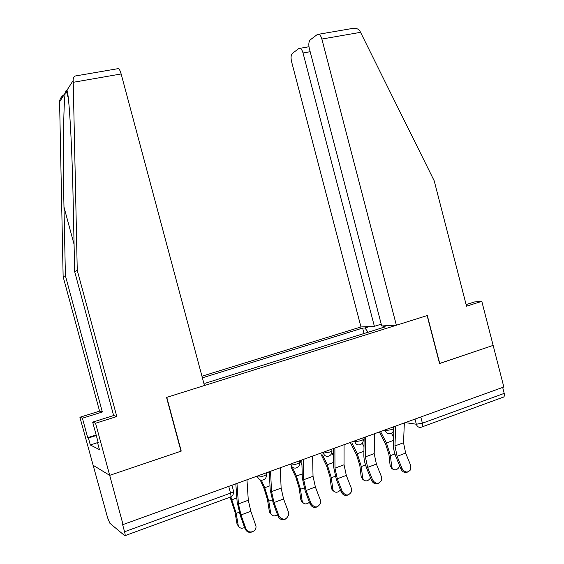 <?xml version="1.0" encoding="UTF-8"?>
<svg xmlns="http://www.w3.org/2000/svg" width="564" height="564" viewBox="0 0 564 564"><rect width="100%" height="100%" fill="white"/><g stroke="black" fill="none" stroke-linecap="round" stroke-linejoin="round"><path stroke-width="0.85" d="M64.211 94.576C61.264 96.543 59.728 98.968 59.594 101.837L63.14 276.755L99.574 411.135L79.905 417.247L107.632 517.851L109.846 523.216L124.799 535.744C125.363 535.927 125.286 534.594 124.559 531.746L230.535 493.119C233.066 492.125 234.039 491.364 233.454 490.835L231.952 485.216M310.172 51.712L303.023 52.988L374.383 326.309L360.967 326.958L201.961 376.223M97.544 442.627L90.31 444.968L99.447 449.621L97.459 442.31L98.249 442.691L92.672 422.133L95.556 423.24L109.698 475.346L92.933 465.159L109.698 475.346L123.051 524.562L503.835 386.996L493.133 345.387L439.539 363.484M117.629 68.73L118.482 68.582C119.434 69.224 120.322 71.022 121.147 73.962L204.443 385.522L166.549 397.43L180.995 451.186L109.698 475.346L181.227 451.101L166.782 397.352L427.117 315.579L439.553 363.547L493.133 345.387L481.804 301.352L474.514 301.952L466.111 304.595M123.051 524.562L122.487 524.111L124.559 531.746M502.672 387.419L504.209 393.376C504.695 395.822 504.223 397.141 502.785 397.338L422.119 426.877M386.834 325.703L382.11 327.176L381.941 327.903M203.78 383.034L205.374 383.21L384.613 327.064L382.11 327.176M368.13 332.231L364.915 327.973L362.61 328.079L202.391 377.831M364.915 327.973L369.512 326.542M364.034 333.514L362.61 328.079M402.097 468.578C404.832 472.674 407.652 473.083 410.55 469.791L410.655 465.307L405.65 453.096L397.105 456.304L402.097 468.578L400.955 469.072L395.977 456.833C394.166 452.286 393.305 448.105 393.383 444.305L393.989 426.68M407.864 471.941C404.973 473.189 402.668 472.23 400.955 469.072M395.667 426.074L394.962 445.927L397.105 456.304M404.346 422.944L403.528 442.747L405.65 453.096M391.79 468.395L390.147 465.723L391.663 466.844L392.692 469.065C395.427 470.679 397.775 469.678 399.735 466.075M379.332 431.975L385.649 444.101L388.927 454.542L390.147 465.723M391.663 466.844L390.45 455.627L386.467 442.966L380.841 432.186M393.623 437.382L391.444 433.258M372.571 479.865C375.525 484.173 378.458 484.455 381.377 480.697L381.363 476.502L376.392 464.087L367.615 467.387L372.571 479.865L371.493 480.338L366.551 467.887C364.753 463.263 363.858 459.04 363.865 455.211L364.125 437.474M378.493 483.256C375.525 484.504 373.192 483.531 371.493 480.338M365.705 436.903L365.387 456.875L367.615 467.387M374.623 433.674L374.193 453.618L376.392 464.087M342.214 491.477C345.45 496.024 348.51 496.13 351.4 491.808L351.252 488.015L346.317 475.389L337.293 478.78L342.214 491.477L341.199 491.914L336.299 479.259L333.514 466.421L333.409 448.563M348.298 494.889C345.26 496.137 342.891 495.15 341.199 491.914M334.889 448.035L334.988 468.141L337.293 478.78M344.068 444.714L344.04 464.785L346.317 475.389M396.372 325.238L321.868 39.05C321.106 36.357 320.049 34.749 318.688 34.242L317.299 34.517L310.299 39.825C308.762 41.461 308.43 44.309 309.291 48.349L381.701 325.95L396.372 325.238L427.308 315.523L439.737 363.484M350.131 28.849L353.931 28.2C356.723 28.299 358.683 29.187 359.818 30.858L434.209 180.832L466.52 306.174L481.804 301.352M303.023 52.988C302.276 50.351 301.261 48.8 299.985 48.328L298.772 48.56L292.385 53.411C290.982 54.927 290.7 57.62 291.539 61.483L360.967 326.958M381.236 324.173L374.383 326.309M121.147 73.962L73.235 82.302L73.158 80.504C73.024 78.41 73.68 76.915 75.125 76.02L77.423 75.625M92.672 422.133L113.625 415.534L74.652 271.566L73.116 199.036C72.136 147.26 69.048 93.652 66.961 90.247L66.157 90.24L65.234 92.968C63.464 102.888 62.879 158.703 63.986 207.066L65.403 275.74L102.338 412.002L82.415 418.213L87.702 437.664L96.148 434.957M74.652 271.566L77.254 270.396L116.804 416.535L95.556 423.24M73.235 82.302L77.254 270.396M113.625 415.534L116.804 416.535M90.31 444.968L88.414 438.002L87.702 437.664M79.905 417.247L82.415 418.213M99.574 411.135L102.338 412.002M63.14 276.755L65.403 275.74M97.459 442.31L98.094 442.106M96.289 435.478L88.414 438.002M362.871 479.379L361.171 476.7L362.631 477.863L363.491 479.872C365.895 481.698 368.243 481.05 370.534 477.927M350.589 443.036L356.518 454.817L359.818 465.413L361.171 476.7M362.631 477.863L361.277 466.548L357.273 453.696L352.056 443.339M363.991 446.625L362.257 443.226M333.169 490.673L332.076 489.728L331.399 487.98L332.802 489.185L333.479 490.934C335.58 492.957 337.906 492.633 340.444 489.961M321.156 454.619L326.584 465.829L329.905 476.58L331.399 487.98M332.802 489.185L331.301 477.764L327.275 464.722L322.545 454.972M333.451 455.832L331.872 452.61M310.983 503.412C314.592 508.22 317.786 508.115 320.556 503.088L320.289 499.859L315.389 487.007L306.104 490.497L310.983 503.412L310.052 503.828L305.187 490.948L302.304 477.948L301.818 459.977M317.243 506.846C314.127 508.101 311.73 507.099 310.052 503.828M303.185 459.484L303.714 479.724L306.104 490.497M312.625 456.072L313.027 476.27L315.389 487.007M278.856 515.693C282.945 520.784 286.258 520.396 288.782 514.53L288.43 512.034L283.579 498.957L274.019 502.545L278.856 515.693L278.003 516.081L273.18 502.968L270.191 489.813L269.296 471.73M285.292 519.148C282.092 520.417 279.666 519.395 278.003 516.081M270.551 471.271L271.545 491.639L274.019 502.545M280.273 467.76L281.126 488.093L283.579 498.957M245.784 528.341C247.638 534.327 256.733 532.338 255.971 526.149L250.832 511.259L240.997 514.953L245.784 528.341L245.016 528.694L240.243 515.348L237.141 502.016L235.815 483.827M252.418 531.81C249.133 533.086 246.665 532.049 245.016 528.694M236.943 483.411L238.431 503.906L240.997 514.953M246.962 479.795L248.294 500.254L250.832 511.259M302.635 502.27L301.296 500.994L300.802 499.57L302.135 500.825L302.628 502.256C304.433 504.463 306.71 504.456 309.446 502.228M290.982 466.773L295.811 477.158L299.153 488.064L300.802 499.57M302.135 500.825L300.485 489.291L296.431 476.058L292.293 467.168M301.952 464.905L299.942 460.654M271.037 514.086L269.648 512.535L269.345 511.492L270.91 513.839C272.419 516.222 274.619 516.518 277.502 514.728M260.223 479.95L264.171 488.798L267.526 499.873L269.345 511.492M270.607 512.796L268.795 501.149L264.72 487.719L261.365 480.211M269.395 473.697L268.612 471.976M238.523 526.219L237.127 524.351L238.318 525.711C239.51 528.242 241.596 528.835 244.586 527.495M230.091 497.187L234.998 512.02L236.979 523.752M238.17 525.112L236.189 513.353L230.873 496.863M256.275 476.432L257.607 476.911C258.904 477.186 260.921 476.869 263.67 475.953C266.039 475.029 266.948 474.324 266.391 473.838L266.13 472.872M289.543 464.412L290.975 464.842C292.349 465.081 294.373 464.75 297.045 463.862C299.265 463.002 300.111 462.346 299.583 461.888L299.322 460.88M321.847 452.744L323.383 453.118L329.454 452.116C331.526 451.32 332.323 450.706 331.822 450.276L331.554 449.24M353.24 441.4L354.862 441.732L360.939 440.717C362.878 439.969 363.618 439.398 363.153 438.989L362.871 437.925M383.753 430.381L385.459 430.67L391.529 429.634C393.348 428.936 394.046 428.4 393.609 428.02L393.319 426.927M405.255 422.612L416.331 424.227L422.401 423.19L504.209 393.376M414.991 419.094L416.331 424.227C417.127 426.553 418.601 427.575 420.765 427.3L421.287 427.181C422.563 427.054 422.929 425.728 422.401 423.19L420.786 417M257.374 476.037L257.607 476.911C258.256 478.949 259.588 480.056 261.59 480.225C264.946 479.858 266.582 477.905 266.504 474.366M290.749 463.982L290.975 464.842C291.722 467.077 293.188 468.162 295.381 468.106C298.405 467.486 299.837 465.575 299.688 462.381M323.158 452.272L323.383 453.118C324.166 455.437 325.682 456.502 327.931 456.325C330.765 455.613 332.097 453.752 331.928 450.742M354.643 440.893L354.862 441.732C355.665 444.079 357.195 445.13 359.437 444.883C362.166 444.143 363.435 442.324 363.251 439.426M385.24 429.839L385.459 430.67C386.269 433.025 387.792 434.061 390.013 433.772C392.664 433.018 393.891 431.234 393.7 428.428M228.737 486.379L230.535 493.119C231.191 495.862 231.092 497.194 230.253 497.131L125.123 535.624M403.528 442.747L394.962 445.927M390.45 455.627L394.934 453.949M386.467 442.966L393.524 440.371M374.193 453.618L365.387 456.875M344.04 464.785L334.988 468.141M360.657 32.31L321.868 39.05M73.158 80.504L66.961 90.247M65.234 92.968L59.594 101.837M66.756 92.475L67.313 91.608M74.074 244.367L63.986 207.066M361.277 466.548L365.507 464.962M357.273 453.696L363.921 451.256M331.301 477.764L335.256 476.284M327.275 464.722L333.493 462.438M313.027 476.27L303.714 479.724M281.126 488.093L271.545 491.639M248.294 500.254L238.431 503.906M300.485 489.291L304.151 487.923M296.431 476.058L302.198 473.943M268.795 501.149L272.144 499.894M264.72 487.719L269.994 485.78M236.189 513.353L239.214 512.218M232.086 499.711L236.845 497.963M230.796 496.898C232.876 495.671 233.799 493.838 233.574 491.399M391.176 467.944L392.692 469.065M299.985 48.328L308.966 46.741M353.931 28.2L318.688 34.242M68.314 98.256L66.157 90.24M118.482 68.582L75.125 76.02M362.032 478.709L363.491 479.872M332.076 489.728L333.479 490.934M301.296 500.994L302.628 502.256M269.648 512.535L270.91 513.839M237.127 524.351L238.318 525.711"/></g></svg>
